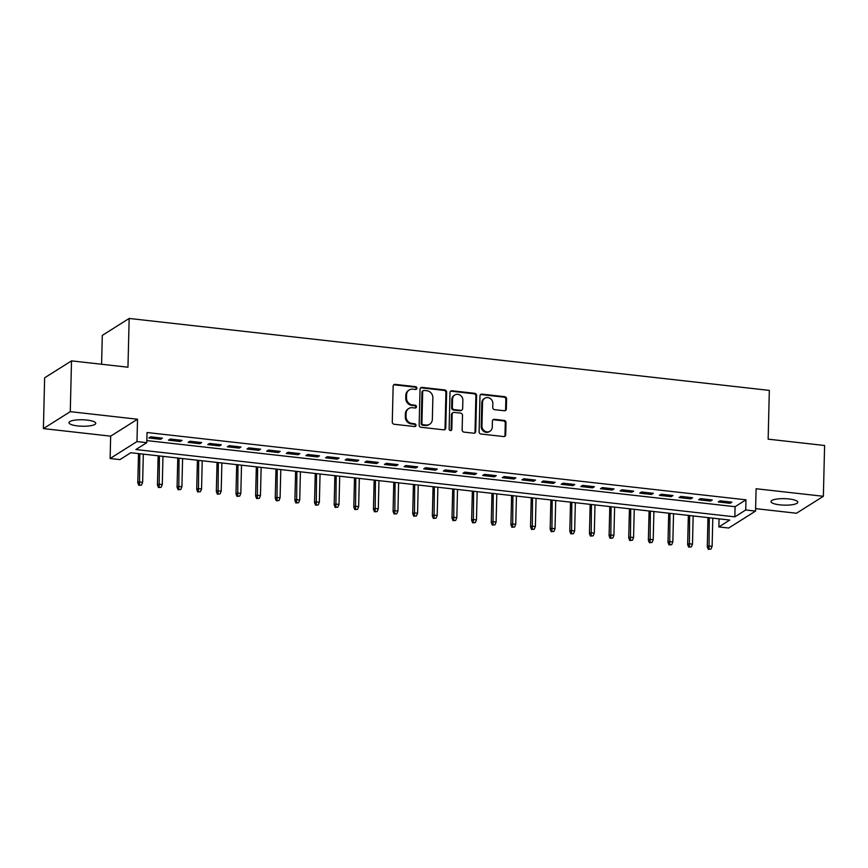 <?xml version="1.0" encoding="UTF-8"?>
<svg xmlns="http://www.w3.org/2000/svg" width="868" height="868" viewBox="0 0 868 868"><rect width="100%" height="100%" fill="white"/><g stroke="black" fill="none" stroke-linecap="round" stroke-linejoin="round"><path stroke-width="1.3" d="M416.911 388.224A1.443 1.313 57.8 0 0 415.598 386.672L395.124 384.372A2.051 1.877 57.8 0 0 393.15 386.151L392.271 422.043A2.051 1.877 57.8 0 0 394.148 424.257L414.622 426.557A1.443 1.313 57.8 0 0 416.011 425.309A1.443 1.313 57.8 0 0 414.698 423.768L412.04 423.465A6.575 6 57.8 0 1 406.029 416.39L406.105 413.396A6.575 6 57.8 0 1 408.763 408.524A6.575 6 57.8 0 1 412.43 407.71L415.078 408.014A1.443 1.313 57.8 0 0 416.466 406.766A1.443 1.313 57.8 0 0 415.154 405.215L412.495 404.922A6.575 6 57.8 0 1 406.484 397.848L406.56 394.853A6.575 6 57.8 0 1 409.219 389.982A6.575 6 57.8 0 1 412.886 389.168L415.533 389.461A1.443 1.313 57.8 0 0 416.911 388.224M415.935 389.45A1.443 1.313 57.8 0 0 414.871 387.128L394.397 384.828A2.051 1.877 57.8 0 0 393.638 384.904M415.023 426.535A1.443 1.313 57.8 0 0 413.971 424.224L411.324 423.92L412.04 423.465M415.479 407.993A1.443 1.313 57.8 0 0 414.427 405.671L411.768 405.378L412.495 404.922M789.045 498.97A13.4 3.233 -178.6 0 0 770.99 501.574A13.4 3.233 -178.6 0 0 779.746 504.829A13.4 3.233 -178.6 0 0 797.79 502.225A13.4 3.233 -178.6 0 0 789.045 498.97M87.006 420.069A13.4 3.233 -178.6 0 0 68.963 422.673A13.4 3.233 -178.6 0 0 77.719 425.928A13.4 3.233 -178.6 0 0 95.762 423.324A13.4 3.233 -178.6 0 0 87.006 420.069M504.362 410.748A2.051 1.877 57.8 0 0 506.337 408.969L506.576 398.9A2.051 1.877 57.8 0 0 504.699 396.687L481.957 394.126A2.051 1.877 57.8 0 0 479.982 395.906L479.103 431.797A2.051 1.877 57.8 0 0 480.981 434.011L503.722 436.571A2.051 1.877 57.8 0 0 505.708 434.792L506.001 422.629A2.051 1.877 57.8 0 0 504.124 420.416L494.391 419.32A2.051 1.877 57.8 0 0 492.416 421.099L492.264 427.132A5.501 5.013 57.8 0 1 484.659 431.049A5.501 5.013 57.8 0 1 481.946 425.971L482.532 402.34A5.501 5.013 57.8 0 1 490.138 398.434A5.501 5.013 57.8 0 1 492.84 403.501L492.742 407.439A2.051 1.877 57.8 0 0 494.619 409.653L504.362 410.748M745.731 509.983L755.551 511.089L728.686 528.026L718.867 526.919L729.76 520.051L130.818 452.738L119.925 459.606L110.117 458.51L136.981 441.562L146.8 442.669L135.907 449.537L734.838 516.851L745.731 509.983L745.981 499.827L147.05 432.514L146.8 442.669M71.512 360.871L70.275 411.66L43.4 428.597L44.637 377.808L71.512 360.871L127.965 367.207L129.158 318.447L769.33 390.394L768.147 439.154L824.6 445.501L823.363 496.29L756.104 488.738L755.551 511.089M43.4 428.597L110.659 436.159L137.524 419.222L70.275 411.66M137.524 419.222L136.981 441.562M446.629 392.162A2.051 1.877 57.8 0 0 444.752 389.949L422.011 387.388A2.051 1.877 57.8 0 0 420.036 389.168L419.157 425.07A2.051 1.877 57.8 0 0 421.034 427.273L443.776 429.834A2.051 1.877 57.8 0 0 445.761 428.054L446.629 392.162L445.913 392.618A2.051 1.877 57.8 0 0 444.025 390.405L421.284 387.844A2.051 1.877 57.8 0 0 420.535 387.92M451.978 390.763L474.731 393.312A2.051 1.877 57.8 0 1 476.608 395.526L475.729 431.429A2.051 1.877 57.8 0 1 473.754 433.197L464.022 432.112A2.051 1.877 57.8 0 1 462.145 429.899L462.492 415.338A2.051 1.877 57.8 0 0 460.615 413.125L454.159 412.398A2.051 1.877 57.8 0 0 452.185 414.177L451.816 429.334A1.443 1.313 57.8 0 1 449.819 430.354A1.443 1.313 57.8 0 1 449.114 429.031L450.004 392.542A2.051 1.877 57.8 0 1 451.978 390.763L451.262 391.218L474.004 393.779L474.731 393.312M755.616 508.637L796.488 513.238L823.363 496.29M162.403 438.145L150.62 436.821L148.808 437.971L160.591 439.295L162.403 438.145M182.041 440.358L170.258 439.034L168.446 440.174L180.229 441.497L182.041 440.358M201.68 442.561L189.897 441.237L188.074 442.387L199.857 443.711L201.68 442.561M221.318 444.774L209.535 443.45L207.712 444.59L219.495 445.913L221.318 444.774M240.957 446.977L229.174 445.653L227.351 446.792L239.134 448.116L240.957 446.977M260.584 449.179L248.801 447.855L246.989 449.006L258.772 450.329L260.584 449.179M280.223 451.393L268.44 450.069L266.628 451.208L278.411 452.532L280.223 451.393M299.861 453.595L288.078 452.271L286.266 453.421L298.049 454.745L299.861 453.595M319.5 455.809L307.717 454.485L305.905 455.624L317.688 456.948L319.5 455.809M339.138 458.011L327.355 456.687L325.543 457.827L337.326 459.15L339.138 458.011M358.777 460.214L346.994 458.89L345.182 460.04L356.954 461.364L358.777 460.214M378.415 462.427L366.632 461.103L364.81 462.243L376.593 463.566L378.415 462.427M398.054 464.63L386.271 463.306L384.448 464.456L396.231 465.78L398.054 464.63M417.682 466.843L405.909 465.519L404.087 466.659L415.87 467.982L417.682 466.843M437.32 469.046L425.537 467.722L423.725 468.861L435.508 470.185L437.32 469.046M456.959 471.248L445.175 469.924L443.364 471.074L455.147 472.398L456.959 471.248M476.597 473.461L464.814 472.138L463.002 473.277L474.785 474.601L476.597 473.461M496.236 475.664L484.452 474.34L482.641 475.49L494.424 476.814L496.236 475.664M515.874 477.877L504.091 476.554L502.279 477.693L514.062 479.017L515.874 477.877M535.513 480.08L523.729 478.756L521.918 479.895L533.69 481.23L535.513 480.08M555.151 482.282L543.368 480.959L541.545 482.109L553.328 483.433L555.151 482.282M574.79 484.496L563.006 483.172L561.184 484.311L572.967 485.635L574.79 484.496M594.417 486.698L582.645 485.375L580.822 486.525L592.605 487.849L594.417 486.698M614.056 488.912L602.273 487.588L600.461 488.727L612.244 490.051L614.056 488.912M633.694 491.114L621.911 489.791L620.099 490.93L631.882 492.264L633.694 491.114M653.333 493.317L641.55 491.993L639.738 493.143L651.521 494.467L653.333 493.317M672.971 495.53L661.188 494.207L659.376 495.346L671.159 496.67L672.971 495.53M692.61 497.733L680.827 496.409L679.015 497.559L690.798 498.883L692.61 497.733M712.248 499.946L700.465 498.623L698.642 499.762L710.425 501.086L712.248 499.946M146.855 440.586L735.087 506.695L745.981 499.827M718.281 501.964L730.064 503.299L731.887 502.149L720.104 500.825L718.281 501.964M129.158 318.447L102.294 335.395L101.589 364.245M719.062 518.847L718.867 526.919M110.659 436.159L110.117 458.51M735.087 506.695L734.838 516.851M160.591 439.295L160.623 437.949M180.229 441.497L180.262 440.152M199.857 443.711L199.89 442.365M219.495 445.913L219.528 444.568M239.134 448.116L239.167 446.781M258.772 450.329L258.805 448.984M278.411 452.532L278.444 451.186M298.049 454.745L298.082 453.4M317.688 456.948L317.721 455.602M337.326 459.15L337.359 457.816M356.954 461.364L356.998 460.018M376.593 463.566L376.625 462.221M396.231 465.78L396.264 464.434M415.87 467.982L415.902 466.637M435.508 470.185L435.541 468.85M455.147 472.398L455.179 471.053M474.785 474.601L474.818 473.255M494.424 476.814L494.456 475.469M514.062 479.017L514.095 477.671M533.69 481.23L533.722 479.885M553.328 483.433L553.361 482.087M572.967 485.635L572.999 484.29M592.605 487.849L592.638 486.503M612.244 490.051L612.276 488.706M631.882 492.264L631.915 490.919M651.521 494.467L651.553 493.122M671.159 496.67L671.192 495.324M690.798 498.883L690.83 497.538M710.425 501.086L710.458 499.74M730.064 503.299L730.096 501.954M409.219 389.982L408.492 390.437A6.575 6 57.8 0 0 405.833 395.309L406.56 394.853M411.768 405.378A6.575 6 57.8 0 1 405.757 398.303L405.833 395.309M408.763 408.524L408.036 408.991A6.575 6 57.8 0 0 405.378 413.862L406.105 413.396M411.324 423.92A6.575 6 57.8 0 1 405.302 416.846L405.378 413.862M444.535 429.758A2.051 1.877 57.8 0 0 445.034 428.51L445.913 392.618M424.061 390.426A1.443 1.313 57.8 0 0 422.683 391.663L421.913 423.172A1.443 1.313 57.8 0 0 423.226 424.723L426.014 425.038A6.575 6 57.8 0 0 429.682 424.224A6.575 6 57.8 0 0 432.34 419.352L432.872 397.815A6.575 6 57.8 0 0 426.861 390.741L424.061 390.426M423.259 390.6L422.532 391.056A1.443 1.313 57.8 0 0 421.956 392.119L422.683 391.663M429.682 424.224L428.955 424.68A6.575 6 57.8 0 1 425.298 425.494L422.499 425.179A1.443 1.313 57.8 0 1 421.186 423.627L421.956 392.119M474.503 433.132A2.051 1.877 57.8 0 0 475.002 431.884L475.881 395.982A2.051 1.877 57.8 0 0 474.004 393.779M453.02 412.658L452.293 413.114A2.051 1.877 57.8 0 0 451.458 414.633L451.089 429.79L451.816 429.334M450.828 430.561A1.443 1.313 57.8 0 0 451.089 429.79M462.861 400.235A5.501 5.013 57.8 0 0 454.778 395.005A5.501 5.013 57.8 0 0 452.553 399.074L452.347 407.396A2.051 1.877 57.8 0 0 454.224 409.609L460.691 410.336A2.051 1.877 57.8 0 0 462.666 408.557L462.861 400.235M454.778 395.005L454.051 395.461A5.501 5.013 57.8 0 0 451.827 399.53L452.553 399.074M461.83 410.076L461.103 410.542A2.051 1.877 57.8 0 1 459.964 410.792L453.497 410.065A2.051 1.877 57.8 0 1 451.62 407.851L451.827 399.53M451.262 391.218A2.051 1.877 57.8 0 0 450.503 391.294M484.756 398.271L484.029 398.727A5.501 5.013 57.8 0 0 481.805 402.795L482.532 402.34M490.04 431.201L489.313 431.667A5.501 5.013 57.8 0 1 481.23 426.427L481.805 402.795M504.482 436.495A2.051 1.877 57.8 0 0 504.981 435.248L505.274 423.085A2.051 1.877 57.8 0 0 503.397 420.871L493.664 419.776A2.051 1.877 57.8 0 0 492.905 419.852M505.111 410.673A2.051 1.877 57.8 0 0 505.61 409.425L505.849 399.356A2.051 1.877 57.8 0 0 503.972 397.143L481.23 394.582A2.051 1.877 57.8 0 0 480.481 394.658M138.804 485.331L141.495 485.093L138.804 485.331L137.795 482.782L139.097 481.957L142.634 482.358L143.328 454.148M139.531 484.865L139.791 453.747M137.795 482.782L138.511 453.606M142.634 482.358L141.495 485.093M158.443 487.534L161.133 487.295L158.443 487.534L157.433 484.984L158.736 484.16L162.273 484.561L162.967 456.351M159.169 487.078L159.43 455.96M157.433 484.984L158.15 455.809M162.273 484.561L161.133 487.295M178.081 489.736L180.772 489.509L178.081 489.736L177.072 487.198L178.374 486.373L181.911 486.764L182.595 458.564M178.808 489.281L179.068 458.163M177.072 487.198L177.777 458.022M181.911 486.764L180.772 489.509M197.72 491.95L200.41 491.711L197.72 491.95L196.71 489.4L198.012 488.575L201.55 488.977L202.233 460.767M198.446 491.494L198.707 460.376M196.71 489.4L197.416 460.224M201.55 488.977L200.41 491.711M217.358 494.152L220.049 493.914L217.358 494.152L216.338 491.613L217.651 490.789L221.188 491.179L221.872 462.98M218.085 493.697L218.335 462.579M216.338 491.613L217.054 462.438M221.188 491.179L220.049 493.914M236.997 496.366L239.677 496.127L236.997 496.366L235.977 493.816L237.289 492.991L240.827 493.393L241.51 465.183M237.713 495.899L237.973 464.781M235.977 493.816L236.693 464.64M240.827 493.393L239.677 496.127M256.624 498.568L259.315 498.33L256.624 498.568L255.615 496.019L256.928 495.194L260.454 495.595L261.149 467.385M257.351 498.113L257.612 466.995M255.615 496.019L256.331 466.843M260.454 495.595L259.315 498.33M276.263 500.771L278.954 500.543L276.263 500.771L275.254 498.232L276.567 497.407L280.093 497.798L280.787 469.599M276.99 500.315L277.25 469.197M275.254 498.232L275.97 469.056M280.093 497.798L278.954 500.543M295.901 502.984L298.592 502.746L295.901 502.984L294.892 500.435L296.194 499.61L299.731 500.011L300.426 471.801M296.628 502.529L296.889 471.411M294.892 500.435L295.608 471.259M299.731 500.011L298.592 502.746M315.54 505.187L318.231 504.948L315.54 505.187L314.531 502.648L315.833 501.823L319.37 502.214L320.064 474.015M316.267 504.731L316.527 473.613M314.531 502.648L315.247 473.472M319.37 502.214L318.231 504.948M335.178 507.4L337.869 507.162L335.178 507.4L334.169 504.851L335.471 504.026L339.008 504.427L339.703 476.217M335.905 506.934L336.166 475.816M334.169 504.851L334.874 475.675M339.008 504.427L337.869 507.162M354.817 509.603L357.507 509.364L354.817 509.603L353.808 507.053L355.11 506.228L358.647 506.63L359.33 478.42M355.544 509.147L355.804 478.029M353.808 507.053L354.513 477.877M358.647 506.63L357.507 509.364M374.455 511.805L377.146 511.577L374.455 511.805L373.446 509.266L374.748 508.442L378.285 508.832L378.969 480.633M375.182 511.35L375.443 480.232M373.446 509.266L374.151 480.091M378.285 508.832L377.146 511.577M394.094 514.019L396.784 513.78L394.094 514.019L393.074 511.469L394.387 510.644L397.924 511.046L398.607 482.836M394.821 513.563L395.07 482.445M393.074 511.469L393.79 482.293M397.924 511.046L396.784 513.78M413.732 516.221L416.412 515.983L413.732 516.221L412.712 513.682L414.025 512.858L417.562 513.248L418.246 485.049M414.448 515.766L414.709 484.648M412.712 513.682L413.428 484.507M417.562 513.248L416.412 515.983M433.36 518.435L436.051 518.196L433.36 518.435L432.351 515.885L433.664 515.06L437.19 515.462L437.884 487.252M434.087 517.968L434.347 486.85M432.351 515.885L433.067 486.709M437.19 515.462L436.051 518.196M452.998 520.637L455.689 520.399L452.998 520.637L451.989 518.087L453.302 517.263L456.828 517.664L457.523 489.454M453.725 520.182L453.986 489.064M451.989 518.087L452.705 488.912M456.828 517.664L455.689 520.399M472.637 522.84L475.328 522.612L472.637 522.84L471.628 520.301L472.93 519.476L476.467 519.867L477.161 491.668M473.364 522.384L473.624 491.266M471.628 520.301L472.344 491.125M476.467 519.867L475.328 522.612M492.275 525.053L494.966 524.814L492.275 525.053L491.266 522.503L492.568 521.679L496.105 522.08L496.8 493.87M493.002 524.597L493.263 493.48M491.266 522.503L491.982 493.328M496.105 522.08L494.966 524.814M511.914 527.256L514.605 527.017L511.914 527.256L510.905 524.717L512.207 523.892L515.744 524.283L516.438 496.084M512.641 526.8L512.901 495.682M510.905 524.717L511.61 495.541M515.744 524.283L514.605 527.017M531.552 529.469L534.243 529.23L531.552 529.469L530.543 526.919L531.845 526.095L535.382 526.496L536.066 498.286M532.279 529.003L532.54 497.885M530.543 526.919L531.249 497.744M535.382 526.496L534.243 529.23M551.191 531.672L553.882 531.433L551.191 531.672L550.171 529.122L551.484 528.297L555.021 528.699L555.704 500.489M551.918 531.216L552.178 500.098M550.171 529.122L550.887 499.957M555.021 528.699L553.882 531.433M570.829 533.874L573.52 533.646L570.829 533.874L569.809 531.335L571.122 530.511L574.659 530.901L575.343 502.702M571.556 533.419L571.806 502.301M569.809 531.335L570.526 502.16M574.659 530.901L573.52 533.646M590.457 536.088L593.148 535.849L590.457 536.088L589.448 533.538L590.761 532.713L594.298 533.115L594.981 504.905M591.184 535.632L591.444 504.514M589.448 533.538L590.164 504.362M594.298 533.115L593.148 535.849M610.095 538.29L612.786 538.051L610.095 538.29L609.086 535.751L610.399 534.927L613.926 535.317L614.62 507.118M610.822 537.834L611.083 506.717M609.086 535.751L609.803 506.576M613.926 535.317L612.786 538.051M629.734 540.504L632.425 540.265L629.734 540.504L628.725 537.954L630.038 537.129L633.564 537.531L634.258 509.321M630.461 540.037L630.721 508.919M628.725 537.954L629.441 508.778M633.564 537.531L632.425 540.265M649.372 542.706L652.063 542.467L649.372 542.706L648.363 540.156L649.665 539.332L653.203 539.733L653.897 511.523M650.099 542.25L650.36 511.133M648.363 540.156L649.08 510.992M653.203 539.733L652.063 542.467M669.011 544.909L671.702 544.681L669.011 544.909L668.002 542.37L669.304 541.545L672.841 541.936L673.535 513.737M669.738 544.453L669.998 513.335M668.002 542.37L668.718 513.194M672.841 541.936L671.702 544.681M688.649 547.122L691.34 546.883L688.649 547.122L687.64 544.572L688.942 543.748L692.48 544.149L693.163 515.939M689.376 546.666L689.637 515.549M687.64 544.572L688.346 515.397M692.48 544.149L691.34 546.883M708.288 549.325L710.979 549.086L708.288 549.325L707.279 546.786L708.581 545.961L712.118 546.352L712.802 518.153M709.015 548.869L709.275 517.751M707.279 546.786L707.984 517.61M712.118 546.352L710.979 549.086M414.871 387.128L415.598 386.672M413.971 424.224L414.698 423.768M414.427 405.671L415.154 405.215M405.757 398.303L406.484 397.848M405.302 416.846L406.029 416.39M394.397 384.828L395.124 384.372M445.034 428.51L445.761 428.054M421.284 387.844L422.011 387.388M444.025 390.405L444.752 389.949M421.186 423.627L421.913 423.172M422.499 425.179L423.226 424.723M425.298 425.494L426.014 425.038M475.881 395.982L476.608 395.526M475.002 431.884L475.729 431.429M451.458 414.633L452.185 414.177M451.62 407.851L452.347 407.396M453.497 410.065L454.224 409.609M459.964 410.792L460.691 410.336M481.23 426.427L481.946 425.971M493.664 419.776L494.391 419.32M503.397 420.871L504.124 420.416M505.274 423.085L506.001 422.629M504.981 435.248L505.708 434.792M481.23 394.582L481.957 394.126M503.972 397.143L504.699 396.687M505.849 399.356L506.576 398.9M505.61 409.425L506.337 408.969"/></g></svg>
